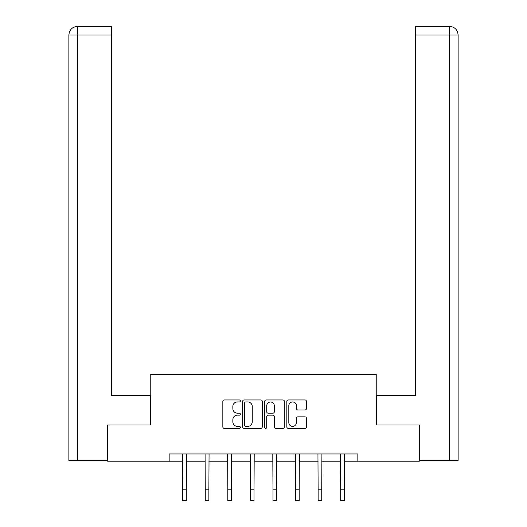 <?xml version="1.0" encoding="UTF-8"?>
<svg xmlns="http://www.w3.org/2000/svg" width="527" height="527" viewBox="0 0 527 527"><rect width="100%" height="100%" fill="white"/><g stroke="black" fill="none" stroke-linecap="round" stroke-linejoin="round"><path stroke-width="0.79" d="M240.345 400.948A0.995 0.995 0 0 0 239.357 399.953L224.265 399.953A1.423 1.423 0 0 0 222.842 401.376L222.842 426.942A1.423 1.423 0 0 0 224.265 428.365L239.357 428.365A0.995 0.995 0 0 0 240.345 427.371A0.995 0.995 0 0 0 239.357 426.376L237.4 426.376A4.545 4.545 0 0 1 232.855 421.831L232.855 419.696A4.545 4.545 0 0 1 237.4 415.151L239.357 415.151A0.995 0.995 0 0 0 240.345 414.163A0.995 0.995 0 0 0 239.357 413.168L237.4 413.168A4.545 4.545 0 0 1 232.855 408.623L232.855 406.488A4.545 4.545 0 0 1 237.4 401.943L239.357 401.943A0.995 0.995 0 0 0 240.345 400.948M305.008 409.966A1.423 1.423 0 0 0 306.431 408.55L306.431 401.376A1.423 1.423 0 0 0 305.008 399.953L288.249 399.953A1.423 1.423 0 0 0 286.833 401.376L286.833 426.942A1.423 1.423 0 0 0 288.249 428.365L305.008 428.365A1.423 1.423 0 0 0 306.431 426.942L306.431 418.28A1.423 1.423 0 0 0 305.008 416.857L297.841 416.857A1.423 1.423 0 0 0 296.418 418.28L296.418 422.575A3.801 3.801 0 0 1 292.617 426.376A3.801 3.801 0 0 1 288.816 422.575L288.816 405.744A3.801 3.801 0 0 1 292.617 401.943A3.801 3.801 0 0 1 296.418 405.744L296.418 408.55A1.423 1.423 0 0 0 297.841 409.966L305.008 409.966M111.559 26.35L77.568 26.35L111.559 26.35L111.559 35.032L77.772 35.032L77.772 460.466L107.218 460.466L107.218 425.012L150.775 425.012L150.775 374.368L376.225 374.368L376.225 425.012L419.347 425.012L419.347 461.191L357.846 461.191L357.846 453.951L169.154 453.951L169.154 461.191L182.685 461.191M107.653 425.012L107.653 461.191L169.154 461.191M262.255 401.376A1.423 1.423 0 0 0 260.839 399.953L244.073 399.953A1.423 1.423 0 0 0 242.657 401.376L242.657 426.942A1.423 1.423 0 0 0 244.073 428.365L260.839 428.365A1.423 1.423 0 0 0 262.255 426.942L262.255 401.376M266.161 399.953L282.927 399.953A1.423 1.423 0 0 1 284.343 401.376L284.343 426.942A1.423 1.423 0 0 1 282.927 428.365L275.753 428.365A1.423 1.423 0 0 1 274.33 426.942L274.33 416.574A1.423 1.423 0 0 0 272.907 415.151L268.151 415.151A1.423 1.423 0 0 0 266.734 416.574L266.734 427.371A0.995 0.995 0 0 1 265.74 428.365A0.995 0.995 0 0 1 264.745 427.371L264.745 401.376A1.423 1.423 0 0 1 266.161 399.953M186.301 461.191L205.253 461.191M208.876 461.191L227.829 461.191M231.445 461.191L250.404 461.191M254.021 461.191L272.979 461.191M276.596 461.191L295.555 461.191M299.171 461.191L318.124 461.191M321.747 461.191L340.699 461.191M344.315 461.191L357.846 461.191M245.641 401.943A0.995 0.995 0 0 0 244.647 402.938L244.647 425.381A0.995 0.995 0 0 0 245.641 426.376L247.697 426.376A4.545 4.545 0 0 0 252.242 421.831L252.242 406.488A4.545 4.545 0 0 0 247.697 401.943L245.641 401.943M274.33 405.816A3.801 3.801 0 0 0 270.529 402.015A3.801 3.801 0 0 0 266.734 405.816L266.734 411.745A1.423 1.423 0 0 0 268.151 413.168L272.907 413.168A1.423 1.423 0 0 0 274.33 411.745L274.33 405.816M182.5 453.951L182.685 489.8L186.301 489.8L186.486 453.951M182.685 489.8L182.685 500.65L186.301 500.65L186.301 489.8M150.63 425.012L150.63 395.349L111.559 395.349L111.559 35.032M77.772 460.466L68.872 460.466L68.872 35.032C69.393 29.756 72.285 26.864 77.541 26.35M77.772 26.35L79.722 26.35L77.772 26.35L77.772 35.032L68.872 35.032C69.38 29.762 72.271 26.87 77.555 26.35M376.37 425.012L376.37 395.349L415.441 395.349L415.441 26.35L449.432 26.35L415.441 26.35M458.128 460.466L458.128 373.643L458.128 460.466L419.782 460.466L419.782 425.012L419.347 425.012M449.228 26.35L447.278 26.35L449.228 26.35L449.228 35.032L415.441 35.032M449.228 460.466L449.228 35.032L458.128 35.032L458.128 373.643L458.128 35.032C457.607 29.756 454.715 26.864 449.459 26.35M205.075 453.951L205.253 489.8L208.876 489.8L209.054 453.951M205.253 489.8L205.253 500.65L208.876 500.65L208.876 489.8M227.644 453.951L227.829 489.8L231.445 489.8L231.63 453.951M227.829 489.8L227.829 500.65L231.445 500.65L231.445 489.8M250.22 453.951L250.404 489.8L254.021 489.8L254.205 453.951M250.404 489.8L250.404 500.65L254.021 500.65L254.021 489.8M272.795 453.951L272.979 489.8L276.596 489.8L276.78 453.951M272.979 489.8L272.979 500.65L276.596 500.65L276.596 489.8M295.37 453.951L295.555 489.8L299.171 489.8L299.356 453.951M295.555 489.8L295.555 500.65L299.171 500.65L299.171 489.8M317.946 453.951L318.124 489.8L321.747 489.8L321.925 453.951M318.124 489.8L318.124 500.65L321.747 500.65L321.747 489.8M340.514 453.951L340.699 489.8L344.315 489.8L344.5 453.951M340.699 489.8L340.699 500.65L344.315 500.65L344.315 489.8M68.872 35.032L68.872 373.643"/></g></svg>
